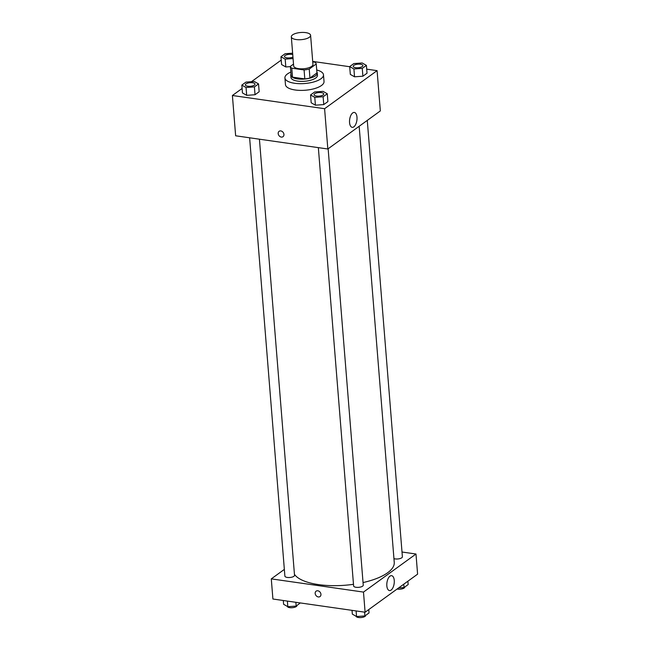 <?xml version="1.0" encoding="UTF-8"?>
<svg xmlns="http://www.w3.org/2000/svg" width="650" height="650" viewBox="0 0 650 650"><rect width="100%" height="100%" fill="white"/><g stroke="black" fill="none" stroke-linecap="round" stroke-linejoin="round"><path stroke-width="0.97" d="M296.189 39.544A9.669 3.591 175.4 0 1 291.322 36.855A9.669 3.591 175.4 0 1 300.674 32.5A9.669 3.591 175.4 0 1 310.602 35.303A9.669 3.591 175.4 0 1 305.939 38.821A9.669 3.591 175.4 0 1 296.189 39.544M310.602 35.303L312.942 64.399A9.669 3.591 175.4 0 1 308.279 67.917A9.669 3.591 175.4 0 1 298.529 68.632A9.669 3.591 175.4 0 1 293.662 65.951L291.322 36.855M316.233 63.984L316.956 72.938L309.952 78.016L309.229 69.062L316.233 63.984A12.992 4.826 175.4 0 0 314.819 62.156L312.739 61.864M293.516 64.082L290.371 66.357A12.992 4.826 175.4 0 0 291.785 68.185L304.086 69.948A12.992 4.826 175.4 0 0 309.229 69.062M291.785 68.185L292.508 77.139A12.992 4.826 175.4 0 1 291.094 75.311L290.371 66.357M292.508 77.139L304.801 78.902L304.086 69.948M309.952 78.016A12.992 4.826 175.4 0 1 304.801 78.902M290.997 74.1A13.301 4.94 -4.6 0 0 290.769 75.189A13.301 4.94 -4.6 0 0 304.419 79.048A13.301 4.94 -4.6 0 0 317.281 73.06A13.301 4.94 -4.6 0 0 316.883 72.02M317.281 73.06L317.46 75.294A13.301 4.94 175.4 0 1 311.041 80.129A13.301 4.94 175.4 0 1 297.643 81.12A13.301 4.94 175.4 0 1 290.948 77.431L290.769 75.189M316.721 70.013A19.346 7.183 175.4 0 1 323.489 74.807A19.346 7.183 175.4 0 1 314.145 81.843A19.346 7.183 175.4 0 1 294.661 83.281A19.346 7.183 175.4 0 1 284.919 77.911A19.346 7.183 175.4 0 1 290.834 72.093M323.489 74.807L324.025 81.526A19.346 7.183 175.4 0 1 314.689 88.562A19.346 7.183 175.4 0 1 295.197 89.993A19.346 7.183 175.4 0 1 285.464 84.63L284.919 77.911M281.231 60.084L251.404 81.721M242.101 88.465L232.399 95.501L324.594 108.713L377.089 70.647L366.706 69.16M349.708 66.722L312.707 61.417M241.832 85.101L242.458 92.934L246.683 95.339L255.036 94.737L259.163 91.739L258.537 83.907L254.312 81.51L245.96 82.103L241.832 85.101L246.049 87.506L254.402 86.905L258.537 83.907M292.638 53.186L285.098 53.731L280.963 56.729L281.588 64.561L285.813 66.958L290.396 66.633L285.813 66.958L285.179 59.126L293.069 58.557M349.692 66.576L350.326 74.409L354.543 76.806L362.895 76.212L367.031 73.214L366.397 65.382L362.18 62.977L353.827 63.578L349.692 66.576L353.909 68.973L362.261 68.38L366.397 65.382M310.562 94.957L311.188 102.789L315.412 105.186L323.765 104.585L327.901 101.595L327.267 93.763L323.05 91.358L314.697 91.959L310.562 94.957L314.779 97.354L323.131 96.752L327.267 93.763M232.399 95.501L235.641 135.785L327.836 148.996L380.331 110.931L377.089 70.647M352.714 112.921A7.532 3.64 -81.8 0 1 354.339 112.442A7.532 3.64 -81.8 0 1 356.874 120.404A7.532 3.64 -81.8 0 1 352.211 127.343A7.532 3.64 -81.8 0 1 349.529 121.006A7.532 3.64 -81.8 0 1 352.714 112.921M327.836 148.996L324.594 108.713M279.11 131.308A3.323 2.633 -126 0 0 278.184 133.583A3.323 2.633 54 0 1 279.11 131.308A3.323 2.633 54 0 1 283.197 132.454A3.323 2.633 54 0 1 283.018 136.687A3.323 2.633 54 0 1 280.012 136.573A3.323 2.633 54 0 1 278.184 133.583A3.323 2.633 -126 0 0 280.012 136.573A3.323 2.633 -126 0 0 283.018 136.687M353.486 584.309A50.781 18.858 175.4 0 1 318.581 584.61A50.781 18.858 175.4 0 1 294.45 574.34M359.166 126.279L394.249 562.372A50.781 18.858 175.4 0 1 363.049 582.562M318.346 147.639L353.616 585.951A4.834 1.796 -4.6 0 0 358.581 587.348A4.834 1.796 -4.6 0 0 363.252 585.171L328.144 148.777M259.431 139.189L294.523 575.323A4.834 1.796 175.4 0 1 292.191 577.078A4.834 1.796 175.4 0 1 287.316 577.436A4.834 1.796 175.4 0 1 284.887 576.095L249.616 137.784M367.274 120.396L402.391 556.79A4.834 1.796 175.4 0 1 400.051 558.553A4.834 1.796 175.4 0 1 395.184 558.911A4.834 1.796 175.4 0 1 393.949 558.618M271.286 578.874L363.488 592.085L415.984 554.019L417.601 574.161L365.105 612.227L272.911 599.016L271.286 578.874L284.342 569.4M415.984 554.019L402.001 552.012M386.831 585.812A7.532 3.64 -81.8 0 1 391.617 575.673A7.532 3.64 -81.8 0 1 394.144 583.635A7.532 3.64 -81.8 0 1 389.48 590.574A7.532 3.64 -81.8 0 1 386.831 585.812M365.105 612.227L363.488 592.085M316.111 591.175A3.323 2.633 -126 0 0 315.412 594.466A3.323 2.633 -126 0 0 318.313 596.944A3.323 2.633 54 0 1 315.412 594.466A3.323 2.633 54 0 1 316.111 591.175A3.323 2.633 54 0 1 320.198 592.321A3.323 2.633 54 0 1 320.019 596.562A3.323 2.633 54 0 1 318.313 596.944A3.323 2.633 -126 0 0 320.019 596.562M352.032 610.35L352.332 614.128L356.549 616.525L364.902 615.932L369.037 612.934L368.769 609.57M356.549 616.525L356.102 610.935M364.902 615.932L364.601 612.154M365.682 615.363L365.69 615.379A4.834 1.796 175.4 0 1 363.35 617.142A4.834 1.796 175.4 0 1 358.483 617.5A4.834 1.796 175.4 0 1 356.062 616.249M398.596 587.941L404.04 587.551L408.168 584.553L407.899 581.197M404.04 587.551L403.764 584.188M404.82 587.007L404.82 586.991A4.834 1.796 175.4 0 1 402.48 588.762A4.834 1.796 175.4 0 1 397.613 589.119A4.834 1.796 175.4 0 1 397.093 589.03M283.294 600.503L283.603 604.281L287.82 606.678L296.173 606.084L300.292 602.94M287.82 606.678L287.373 601.087M296.173 606.084L295.872 602.306M296.952 605.532L296.952 605.516A4.834 1.796 175.4 0 1 294.621 607.287A4.834 1.796 175.4 0 1 289.746 607.653A4.834 1.796 175.4 0 1 287.324 606.401M323.733 93.966L323.733 93.949A4.834 1.796 175.4 0 1 321.401 95.712A4.834 1.796 175.4 0 1 316.526 96.07A4.834 1.796 175.4 0 1 314.096 94.746A4.834 1.796 175.4 0 1 314.096 94.737L314.088 94.729A4.834 1.796 175.4 0 1 318.768 92.552A4.834 1.796 175.4 0 1 323.733 93.949A4.834 1.796 175.4 0 1 323.733 93.966A4.834 1.796 175.4 0 1 321.401 95.729A4.834 1.796 175.4 0 1 316.526 96.086A4.834 1.796 175.4 0 1 314.088 94.729M311.188 102.789L315.412 105.186L314.779 97.354M315.412 105.186L323.765 104.585L323.131 96.752M323.765 104.585L327.901 101.595M355.656 67.706A4.834 1.796 175.4 0 1 353.226 66.365A4.834 1.796 175.4 0 1 353.226 66.357A4.834 1.796 175.4 0 1 357.898 64.171A4.834 1.796 175.4 0 1 362.863 65.569A4.834 1.796 175.4 0 1 362.863 65.593A4.834 1.796 175.4 0 1 360.531 67.348A4.834 1.796 175.4 0 1 355.656 67.706M350.326 74.409L354.543 76.806L353.909 68.973M354.543 76.806L362.895 76.212L362.261 68.38M362.895 76.212L367.031 73.214M362.863 65.593L362.863 65.569A4.834 1.796 175.4 0 1 360.531 67.332A4.834 1.796 175.4 0 1 355.656 67.689A4.834 1.796 175.4 0 1 353.226 66.349L353.226 66.365M247.796 86.239A4.834 1.796 175.4 0 1 245.359 84.898A4.834 1.796 175.4 0 1 245.359 84.882A4.834 1.796 175.4 0 1 250.039 82.696A4.834 1.796 175.4 0 1 255.003 84.102A4.834 1.796 175.4 0 1 255.003 84.118A4.834 1.796 175.4 0 1 252.671 85.881A4.834 1.796 175.4 0 1 247.796 86.239M242.458 92.934L246.683 95.339L246.049 87.506M246.683 95.339L255.036 94.737L254.402 86.905M255.036 94.737L259.163 91.739M255.003 84.118L255.003 84.102A4.834 1.796 175.4 0 1 252.671 85.857A4.834 1.796 175.4 0 1 247.796 86.222A4.834 1.796 175.4 0 1 245.359 84.874L245.359 84.898M280.963 56.729L285.179 59.126M292.947 57.062A4.834 1.796 175.4 0 1 286.926 57.858A4.834 1.796 175.4 0 1 284.497 56.517A4.834 1.796 175.4 0 1 284.497 56.509A4.834 1.796 175.4 0 1 287.422 54.584A4.834 1.796 175.4 0 1 292.752 54.608M281.588 64.561L285.813 66.958M292.947 57.046A4.834 1.796 175.4 0 1 286.926 57.842A4.834 1.796 175.4 0 1 284.489 56.501L284.489 56.501"/></g></svg>
